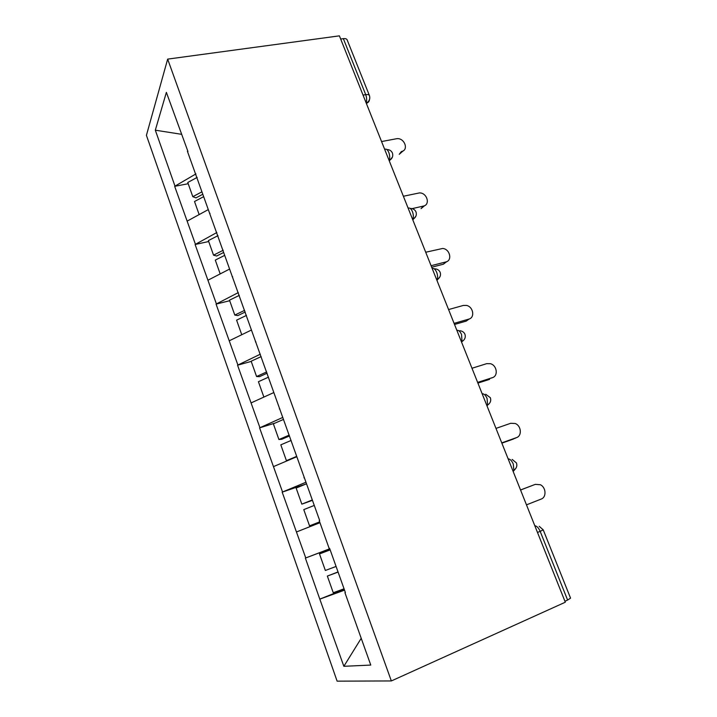 <?xml version="1.0" encoding="UTF-8"?>
<svg xmlns="http://www.w3.org/2000/svg" width="717" height="717" viewBox="0 0 717 717"><rect width="100%" height="100%" fill="white"/><g stroke="black" fill="none" stroke-linecap="round" stroke-linejoin="round"><path stroke-width="1.08" d="M146.42 135.334L337.115 681.15L391.348 680.944L167.661 59.117L146.42 135.334M329.632 548.406L329.202 548.577L329.641 548.415L345.397 592.556L344.931 592.672L370.77 665.071L343.855 666.308L319.791 599.107L344.25 589.347M329.757 548.765L305.37 558.095L319.791 599.107M305.747 557.943L282.184 492.149L306.437 483.841M306.007 482.218L282.184 492.149M282.525 491.916L259.59 427.87L275.095 423.066M282.865 417.393L259.59 427.87M259.895 427.574L237.56 365.213L251.219 361.413M260.307 354.198L237.56 365.213M237.838 364.845L216.068 304.107L229.7 300.719M238.313 292.599L216.068 304.107M216.328 303.667L195.114 244.497L208.701 241.512M216.866 232.514L195.114 244.497M195.338 243.995L174.661 186.321L188.213 183.722M195.938 173.899L174.661 186.321M174.867 185.766L155.32 130.189L166.38 92.359L187.953 151.52M329.202 548.577L319.235 520.659L319.657 520.452L187.415 151.314M319.961 522.711L296.596 531.924M296.462 456.854L273.607 466.561M303.936 477.782L304.393 477.692M273.562 392.674L251.21 402.855M279.361 408.923L279.836 408.905M251.237 330.125L229.359 340.745M255.44 341.919L255.933 341.964M229.467 269.126L208.055 280.159M232.165 276.69L232.675 276.798M208.235 209.633L187.271 221.06M209.498 213.182L210.018 213.343M363.044 95.101L365.715 94.662L343.344 38.664L340.674 39.032M343.344 38.664C345.442 38.431 346.696 38.826 347.136 39.856L369.38 95.442M181.338 134.276L155.32 130.189M167.661 59.117L339.401 35.85L565.31 602.217L391.348 680.944M344.536 590.154L320.185 599M361.216 638.3L343.855 666.308M564.933 601.276L567.613 600.057L540.17 531.351L537.481 532.453M543.244 529.89L570.562 598.157L567.613 600.057M305.37 558.095L329.802 548.881M403.151 150.857L399.235 154.325L401.377 151.529C409.201 150.328 404.505 137.494 396.707 138.704L381.569 141.545M202.759 194.28L195.992 197.874L192.81 196.691L187.764 182.476L197.193 177.395M201.889 191.851L192.81 196.691M203.61 196.682L194.513 201.504L199.156 214.58M424.733 205.582L421.049 208.638L423.326 206.102C430.648 204.811 427.045 192.622 419.463 192.909L403.384 196.252M223.543 252.527L216.651 256.023L213.541 255.162L208.378 240.598L217.986 235.66M223.202 250.26L213.541 255.162M224.573 255.413L215.297 260.101L220.191 273.912M423.326 206.102L412.087 208.638M446.727 261.624L443.366 264.214L445.795 261.956C452.651 260.567 449.953 248.978 442.694 248.458L425.719 252.241M245.25 312.02L237.811 315.597L234.8 315.086L229.503 300.163L239.308 295.377M244.649 310.344L234.8 315.086M246.46 315.417L236.592 320.149L241.754 334.722M445.795 261.956L431.087 265.711M443.366 264.214L431.688 267.208M469.16 319.011L466.202 321.108L468.793 319.128C475.237 317.64 473.274 306.58 466.391 305.397L463.29 305.451L448.582 309.565M267.091 373.216L259.5 376.667L256.578 376.524L251.156 361.216L261.158 356.6M266.643 371.944L256.578 376.524M268.499 377.151L258.425 381.713L263.874 397.084M468.793 319.128L454.085 323.358M466.202 321.108L454.524 324.469M491.835 377.984L492.337 377.68C498.44 376.075 497.042 365.464 490.545 363.725L486.7 363.662L471.992 368.26M289.489 435.963L281.745 439.279L278.922 439.521L273.356 423.828L283.573 419.382M289.193 435.12L278.922 439.521M296.345 456.514L286.424 460.673L287.938 460.475M291.102 440.462L280.813 444.845L286.424 460.673M492.337 377.68L477.63 382.394M489.594 379.356L477.916 383.102M514.519 438.553L516.455 437.639C522.254 435.918 521.295 425.665 515.173 423.487L510.683 423.29L495.985 428.399M312.469 500.323L301.839 504.15L296.13 488.044L306.562 483.787M312.334 499.937L301.839 504.15M319.665 521.877L309.538 525.857L319.755 522.11M314.288 505.413L303.775 509.617L309.538 525.857M516.455 437.639L501.757 442.873M513.542 439.01L501.873 443.16M526.475 504.849L541.174 499.077C546.712 497.231 546.076 487.255 540.295 484.71L535.258 484.369L520.56 490.016M330.161 549.876L319.495 553.945L325.357 570.472L336.076 566.448M344.052 588.8L333.262 592.744L327.346 576.074L338.039 571.942M338.083 572.076L327.346 576.074M535.258 484.369L520.542 489.962M366.118 102.827C366.934 100.434 366.799 97.718 365.715 94.662C367.812 94.357 369.049 94.662 369.434 95.576C370.384 98.785 369.327 101.321 366.262 103.176M539.211 526.305L543.235 529.872L540.17 531.351C538.637 527.909 536.845 526.018 534.792 525.695M369.488 99.564C369.255 101.473 368.197 102.728 366.315 103.32M389.107 160.465C389.994 158.206 389.887 155.526 388.784 152.407C387.503 149.548 386.14 148.544 384.706 149.414M392.414 157.122L389.286 160.895M412.642 219.456L412.732 219.438C413.637 217.305 413.539 214.697 412.436 211.605C411.11 208.656 409.685 207.527 408.161 208.217M410.249 208.441C413.001 208.477 414.919 209.633 415.994 211.918C416.935 215.055 415.851 217.565 412.732 219.438L412.678 219.545M415.905 216.158L412.822 219.913M436.716 279.809L437.065 279.711C437.872 277.694 437.746 275.22 436.68 272.308C435.318 269.26 433.83 267.997 432.208 268.508M434.421 268.803C437.173 268.866 439.082 270.031 440.148 272.29C441.089 275.337 440.059 277.811 437.065 279.711L436.841 280.123M439.969 276.735L436.958 280.419M461.416 341.749L462.017 341.57L461.56 334.561C460.153 331.424 458.593 330.017 456.872 330.34M459.785 330.707C462.268 330.976 463.98 332.15 464.93 334.212C465.871 337.187 464.903 339.634 462.017 341.57L461.623 342.251M486.789 405.347L487.605 405.078L487.076 398.455C485.633 395.21 484.002 393.651 482.174 393.776M490.356 397.738C491.306 400.669 490.392 403.115 487.605 405.078L487.04 405.992M512.843 470.675L513.865 470.298L513.273 464.024C511.786 460.681 510.074 458.97 508.138 458.871M516.446 462.94C517.414 465.844 516.554 468.3 513.865 470.298L513.139 471.419M515.765 468.47L513.166 471.49M392.369 152.891C391.285 150.713 389.448 149.593 386.839 149.53M389.161 160.599C392.28 158.744 393.364 156.216 392.423 153.035M490.347 397.711L485.678 394.225M516.446 462.931L512.144 459.409"/></g></svg>
